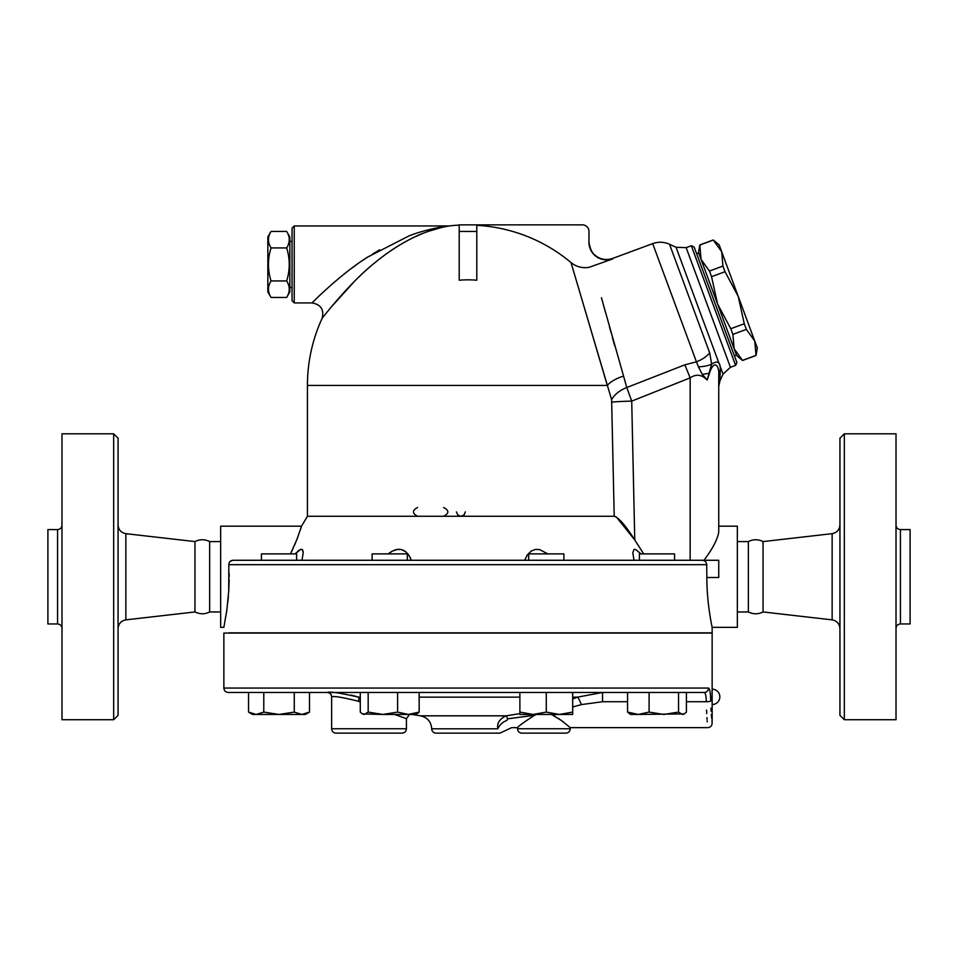 <?xml version="1.0" encoding="UTF-8"?>
<svg xmlns="http://www.w3.org/2000/svg" width="958" height="958" viewBox="0 0 958 958"><rect width="100%" height="100%" fill="white"/><g stroke="black" fill="none" stroke-linecap="round" stroke-linejoin="round"><path stroke-width="1.44" d="M118.062 628.604C118.481 623.754 121.079 620.832 125.857 619.862L194.953 611.958C200.102 614.365 205 614.365 209.646 611.958L209.646 541.581C204.761 539.15 199.863 539.15 194.953 541.581L125.857 533.666C121.055 532.72 118.457 529.81 118.062 524.924M194.953 611.958L194.953 541.581M118.062 715.339L118.062 438.201L113.667 433.806L113.667 719.733L118.062 715.339M113.667 719.733L61.983 719.733L61.983 433.806L113.667 433.806M57.576 623.945L57.576 529.582L47.9 529.582L47.9 623.945L57.576 623.945C60.234 624.221 61.695 625.694 61.983 628.34M763.047 541.581L763.047 611.958C758.149 614.389 753.251 614.389 748.354 611.958L748.354 541.581C753.251 539.15 758.149 539.15 763.047 541.581L832.143 533.666L832.143 619.862C836.921 620.832 839.519 623.754 839.938 628.604M844.333 719.733L844.333 433.806L839.938 438.201L839.938 715.339L844.333 719.733L896.017 719.733L896.017 433.806L844.333 433.806M763.047 611.958L832.143 619.862M896.017 628.34C896.305 625.694 897.766 624.221 900.424 623.945L900.424 529.582C897.754 529.319 896.293 527.858 896.017 525.188M900.424 623.945L910.1 623.945L910.1 529.582L900.424 529.582M223.861 688.06C224.124 690.73 225.585 692.203 228.255 692.466L704.166 692.466C705.483 692.874 706.202 695.963 706.321 701.723A4.395 0.695 -1 0 0 710.704 701.028C712.369 729.888 712.369 729.888 710.704 701.028C710.573 692.969 709.842 688.646 708.501 688.06L223.861 688.06L223.861 633.07L712.141 633.07L712.141 723.254C711.89 725.925 710.417 727.397 707.746 727.649L570.273 727.649L561.508 720.572L551.509 714.452L555.305 716.404M710.932 708.225L711.099 711.147M711.339 714.668L711.447 716.081M711.555 717.255L711.638 718.26M711.938 721.302L712.117 723.015M712.093 691.101L712.045 693.987M712.022 695.855L712.022 696.861M712.022 697.867L712.045 699.735M360.28 697.711L358.579 697.137A4.395 1.198 -71.5 0 1 358.316 701.232L360.28 701.963M394.54 714.452L406.42 718.668L406.42 728.751L331.636 728.751C331.899 731.421 333.36 732.894 336.03 733.145L402.013 733.145C404.695 732.894 406.156 731.421 406.42 728.751M332.163 692.55L333.252 692.598M351.263 695.053L358.579 697.137C339.934 692.921 329.504 691.365 327.289 692.466A4.395 4.395 90 0 1 331.684 696.861C333.576 695.831 342.461 697.292 358.316 701.232M572.68 697.137L577.566 697.137A10.993 1.03 -111.2 0 1 581.398 704.597L602.546 701.723L602.546 692.466L577.566 697.137L572.68 698.993M519.883 713.65L506.171 715.83A10.993 1.485 -97.7 0 1 507.512 718.847L534.648 715.219C524.469 721.805 518.757 725.948 517.5 727.649C518.29 726.32 524.002 722.176 534.648 715.219L536.348 714.452M286.658 297.459L289.843 291.939L289.843 236.949L286.658 231.429L271.042 231.429C267.593 236.925 267.593 242.434 271.042 247.93C267.593 258.935 267.593 269.94 271.042 280.945C267.593 286.454 267.593 291.951 271.042 297.459L286.658 297.459C290.094 291.951 290.094 286.454 286.658 280.945C290.094 269.94 290.094 258.935 286.658 247.93C290.094 242.434 290.094 236.925 286.658 231.429M271.042 297.459L267.845 291.939L267.845 236.949L271.042 231.429M286.658 247.93L271.042 247.93M286.658 280.945L271.042 280.945M292.046 287.532L289.843 287.532M732.882 334.366L734.127 348.688L717.59 304.033L730.798 328.726L732.882 334.366L746.366 329.372L744.27 323.732L738.223 296.393L754.748 341.06L746.366 329.372M701.064 259.378L709.447 271.054L711.543 276.694L717.59 304.033L698.514 252.469L699.795 244.949L701.064 259.378L698.693 252.984L696.634 253.738M742.546 360.471L736.678 355.598L734.127 348.688L742.546 360.471L756.03 355.478L754.748 341.06L757.311 347.97L756.03 355.478M722.931 266.061L721.697 251.738L738.223 296.393L725.026 271.713L722.931 266.061L709.447 271.054M713.303 240.051L719.135 244.829L721.697 251.738L713.303 240.051L699.819 245.044M711.543 276.694L725.026 271.713M730.798 328.726L744.27 323.732M734.427 355.849L736.486 355.083L734.127 348.688M742.51 360.376L755.994 355.382M684.311 713.914L638.315 714.452L649.093 712.093L663.81 714.452L678.539 712.093L682.479 714.452L684.311 713.914L686.419 712.093L686.419 692.466L704.166 692.466A4.395 4.335 -90 0 0 708.501 688.06M706.321 701.723C707.962 735.397 707.962 735.397 706.321 701.723L686.419 701.723L706.321 701.723M707.244 721.817L707.16 720.644M707.064 719.278L706.956 717.638M706.717 713.53L706.561 710.106M602.546 692.466L627.55 692.466L627.55 712.093L638.315 714.452L630.592 714.452L627.55 712.093M649.093 712.093L649.093 692.466L678.539 692.466L678.539 712.093M360.28 692.466L360.28 712.093L362.399 713.914L364.232 714.452L368.171 712.093L368.171 692.466L419.161 692.466L419.161 712.093L416.119 714.452L408.383 714.452L419.161 712.093M296.621 560.274L296.621 553.892L261.426 553.892L261.426 560.274M407.318 560.274L407.318 553.892L372.123 553.892L372.123 560.274M563.879 553.892L528.684 553.892L528.684 560.274L563.879 560.274L563.879 553.892M674.576 560.274L674.576 553.892L639.393 553.892L639.393 560.274M309.494 712.093L305.41 714.452L301.878 714.452L309.494 712.093L309.494 692.466M248.541 712.093L256.157 714.452L252.625 714.452L248.541 712.093L248.541 692.466M279.017 714.452L294.262 712.093L301.878 714.452L256.157 714.452L263.785 712.093L279.017 714.452M368.171 712.093L382.889 714.452L362.399 713.914M382.889 714.452L397.606 712.093L408.383 714.452L382.889 714.452M519.883 712.093L533.079 714.452L519.883 714.452L519.883 692.466M546.276 712.093L559.484 714.452L533.079 714.452L546.276 712.093L546.276 692.466M559.484 714.452L572.68 712.093L572.68 714.452L559.484 714.452M294.262 692.466L294.262 712.093M263.785 692.466L263.785 712.093M397.606 692.466L397.606 712.093M572.68 692.466L572.68 712.093M702.178 560.274L718.74 560.274L718.74 577.506L706.848 577.506C706.812 604.103 712.213 627.526 712.141 627.346C712.417 628.4 706.824 604.666 706.848 577.506L706.717 564.669C706.405 561.975 704.896 560.514 702.178 560.274L233.081 560.274L230.255 561.304M228.854 632.855L712.141 632.855L712.141 627.358L737.349 627.358L737.349 526.182L718.74 526.182L718.74 532.265C717.338 539.773 712.405 549.102 703.962 560.274M532.971 715.494L507.512 718.847L506.914 720.44C513.835 729.912 513.835 729.912 506.914 720.44A10.993 7.46 140.9 0 0 497.861 728.787C505.034 732.451 505.034 732.451 497.861 728.787L431.711 728.787A4.395 4.395 0 0 0 436.106 733.145L499.896 733.145L511.692 727.649L517.488 727.649L517.488 728.751C517.751 731.421 519.212 732.894 521.894 733.145L565.879 733.145C568.549 732.894 570.022 731.421 570.273 728.751L517.488 728.751M572.68 706.992L581.398 704.597M412.227 714.452A314.523 314.523 0 0 0 420.502 715.83L506.171 715.83C499.561 718.931 496.795 723.254 497.861 728.787M558.466 718.404L563.472 722.057M417.568 507.489C412.12 510.41 412.12 513.344 417.568 516.278M443.566 516.278C449.266 513.344 449.266 510.41 443.566 507.489M465.325 511.883L464.127 514.889L460.918 516.278M460.87 516.278L457.828 515.093L456.415 511.883M476.797 224.855L459.205 224.855L459.205 231.453L476.797 231.453L476.797 224.855L582.38 224.855A6.598 6.598 0 0 1 588.978 231.453L588.978 242.362C591.158 256.049 599.049 261.594 612.641 258.971L588.978 267.354C582.26 268.408 576.273 266.803 570.992 262.54L611.623 399.714L614.21 516.278L307.434 516.278L301.507 526.182L297.016 539.186L290.514 553.892M300.369 529.834L301.507 526.182L220.651 526.182L220.651 627.358L223.861 627.358L226.866 609.899L228.722 591.254L228.854 564.669C228.962 562.011 230.363 560.55 233.081 560.274M226.351 613.515L226.735 610.869M227.848 601.84L228.363 596.331M228.77 590.379L229.142 579.794M229.154 576.884L229.142 573.579M691.329 245.739L735.612 365.381L736.906 362.555L694.155 247.044L691.329 245.739L686.144 247.655L730.427 367.297L735.612 365.381M720.045 377.201L720.224 370.435C720.751 362.22 717.889 360.1 711.638 364.076L709.698 352.843L669.51 244.266C663.99 241.823 658.385 241.608 652.685 243.619L696.43 361.813A21.998 13.017 -20.3 0 0 709.698 352.843M718.74 384.134L718.74 375.213A13.196 10.394 -0 0 1 720.224 370.435L720.129 374.039M686.144 247.655L676.049 247.272L723.015 374.159L719.949 380.817L719.997 378.757M702.262 374.386L707.22 379.979L711.638 364.076A21.998 7.927 3.2 0 1 698.454 366.854L702.262 374.386A21.998 3.377 176 0 0 709.004 373.213A13.196 4.754 -151.9 0 0 709.363 373.572C714.021 358.4 719.602 365.98 718.74 375.213L718.74 532.265M643.692 553.892L634.759 539.965L631.717 401.115L690.155 377.871L684.862 364.83L696.43 361.813L698.454 366.854M690.155 560.274L690.155 377.871C695.58 374.267 700.597 374.398 705.208 378.302L707.22 379.979L709.363 373.572M684.862 364.83L626.783 387.523L601.432 297.71M603.384 304.788L605.54 312.571M609.444 326.726L611.036 332.522M612.39 337.456L614.593 345.515M588.978 242.362A17.591 17.507 180 0 0 612.653 258.792L612.641 258.971M388.218 553.892L392.493 551.018L397.39 549.389L401.426 549.557L405.773 551.76L409.15 555.7L411.365 560.274L409.761 556.73M409.294 555.939L407.533 553.496M405.318 551.413L403.067 550.108M401.007 549.473L398.983 549.269M396.875 549.473L394.552 550.108M391.774 551.413L388.685 553.52M303.219 552.742L303.123 551.413M302.728 550.108L302.129 549.473M301.375 549.269L300.417 549.473M299.195 550.12L297.507 551.425M295.028 553.892L300.668 549.389L302.273 549.557L303.219 552.73L301.974 560.274M524.637 560.274L527.403 554.874L531.247 551.018L535.474 549.389L539.582 549.557L547.784 553.892M634.04 560.274L632.795 552.742L634.04 549.389L635.813 549.557L640.974 553.892M290.657 553.604L293.1 548.431M294.393 545.521L298.082 536.408M616.449 517.116L634.759 539.965C625.658 525.571 618.808 517.679 614.21 516.278M615.144 516.458L616.437 517.116M570.992 262.54A160.321 160.321 0 0 0 476.797 225.334M459.205 231.453L459.205 280.203A105.572 105.572 0 0 1 476.797 280.203L476.797 231.453M623.011 376.302A21.998 9.688 -16.3 0 0 607.3 385.415L573.447 270.803M573.016 269.33L572.309 266.983M571.722 265.019L571.471 264.145M294.238 225.944L292.046 228.148L292.046 300.728L294.238 302.932L294.238 225.944L448.607 225.944C442.177 226.519 422.095 230.483 408.743 236.027L367.86 256.983C341.671 273.138 312.859 301.926 312.045 302.932L316.248 298.776M343.683 274.419L346.616 272.108M351.167 268.623L357.466 264.025M362.34 260.624L368.519 256.564M372.602 254.002L379.655 249.834M433.842 228.495L435.459 228.148M439.231 227.405L444.392 226.531M448.236 225.992L449.853 225.872A10.993 10.993 0 0 1 448.607 225.944M294.238 302.932L312.045 302.932C320.978 304.524 324.319 309.721 322.044 318.511C322.81 317.29 349.766 282.658 374.279 263.222C386.637 252.924 399.39 244.518 412.539 238.003C425.041 231.333 443.829 226.567 449.853 225.872L449.829 225.884M449.506 225.932L448.811 226.052M447.398 226.304L445.889 226.579M441.075 227.621L428.609 231.273M422.334 233.632L414.503 237.057M405.174 241.859C388.792 251.14 373.285 262.923 358.663 277.221M354.388 281.424L331.097 307.207M328.774 310.033L327.301 311.853M611.623 399.714A21.998 12.993 -21.5 0 1 626.783 387.523L631.717 401.115A21.998 1.03 -1.3 0 0 611.994 402.132M719.949 380.817L718.74 386.337L718.74 526.182M220.651 611.958L209.646 611.958M748.354 611.958L737.349 611.958M125.857 619.862L125.857 533.666M327.241 692.466C329.899 692.73 331.372 694.191 331.636 696.861L331.684 696.861M358.579 697.137L360.28 697.137M419.161 697.137L519.883 697.137M602.546 701.723L627.55 701.723L602.546 701.723M607.3 385.415L307.434 385.415L307.434 516.278M228.854 564.669L706.717 564.669M57.576 529.582C60.246 529.319 61.707 527.858 61.983 525.188M832.143 533.666C836.945 532.72 839.543 529.81 839.938 524.924M409.557 714.452L406.42 718.668M331.636 696.861L331.636 728.751M292.046 241.344L289.843 241.344M699.795 244.949L713.267 239.967M712.141 704.561A7.7 7.7 0 0 0 719.841 696.861A7.7 7.7 0 0 0 712.141 689.161M431.711 728.787C431.136 721.733 427.4 717.422 420.502 715.83M570.273 727.649L570.273 728.751M723.015 374.159L730.427 367.297M676.049 247.272L669.51 244.266M588.978 241.931C588.487 239.728 589.493 251.762 594.631 254.852C599.971 259.426 605.995 260.624 612.677 258.432L652.685 243.619M459.205 225.094A160.561 160.561 0 0 0 449.853 225.872M322.044 318.511A160.561 160.561 0 0 0 307.434 385.415M220.651 541.581L209.646 541.581M748.354 541.581L737.349 541.581"/></g></svg>
